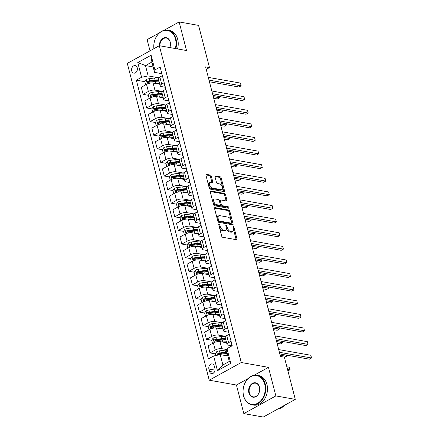 <?xml version="1.0" encoding="UTF-8"?>
<svg xmlns="http://www.w3.org/2000/svg" width="439" height="439" viewBox="0 0 439 439"><rect width="100%" height="100%" fill="white"/><g stroke="black" fill="none" stroke-linecap="round" stroke-linejoin="round"><path stroke-width="0.66" d="M219.077 224.06A0.823 0.461 61.1 0 0 218.874 224.088A0.823 0.461 61.1 0 0 218.737 224.713L221.673 236.067A1.174 0.664 61.1 0 0 222.71 237.274L236.445 239.71A1.174 0.664 61.1 0 0 236.736 239.667A1.174 0.664 61.1 0 0 236.934 238.778L233.998 227.418A0.823 0.461 61.1 0 0 233.268 226.579A0.823 0.461 61.1 0 0 233.065 226.606A0.823 0.461 61.1 0 0 232.928 227.232L233.307 228.703A3.759 2.118 61.1 0 1 232.681 231.562A3.759 2.118 61.1 0 1 231.748 231.688L230.607 231.485A3.759 2.118 61.1 0 1 227.281 227.632L226.903 226.162A0.823 0.461 61.1 0 0 226.173 225.322A0.823 0.461 61.1 0 0 225.97 225.35A0.823 0.461 61.1 0 0 225.833 225.975L226.211 227.44A3.759 2.118 61.1 0 1 225.586 230.299A3.759 2.118 61.1 0 1 224.653 230.431L223.511 230.228A3.759 2.118 61.1 0 1 220.186 226.376L219.807 224.905A0.823 0.461 61.1 0 0 219.077 224.06M131.716 70.898A3.83 2.881 -79.9 0 0 133.818 73.143A3.83 2.881 -79.9 0 0 136.628 71.656A3.83 2.881 -79.9 0 0 137.253 67.842A3.83 2.881 -79.9 0 0 135.157 65.598A3.83 2.881 -79.9 0 0 132.342 67.085A3.83 2.881 -79.9 0 0 131.716 70.898M211.34 176.269A1.174 0.664 61.1 0 0 210.303 175.068L206.451 174.382A1.174 0.664 61.1 0 0 206.154 174.426A1.174 0.664 61.1 0 0 205.962 175.315L209.222 187.925A1.174 0.664 61.1 0 0 210.265 189.132L223.994 191.569A1.174 0.664 61.1 0 0 224.285 191.525A1.174 0.664 61.1 0 0 224.483 190.636L221.218 178.025A1.174 0.664 61.1 0 0 220.18 176.818L215.527 175.995A1.174 0.664 61.1 0 0 215.236 176.034A1.174 0.664 61.1 0 0 215.039 176.928L216.438 182.322A1.174 0.664 61.1 0 0 217.475 183.529L219.785 183.936A3.144 1.772 61.1 0 1 222.359 186.542A3.144 1.772 61.1 0 1 222.041 189.549A3.144 1.772 61.1 0 1 221.261 189.653L212.224 188.051A3.144 1.772 61.1 0 1 209.644 185.445A3.144 1.772 61.1 0 1 209.963 182.443A3.144 1.772 61.1 0 1 210.742 182.333L212.251 182.602A1.174 0.664 61.1 0 0 212.542 182.558A1.174 0.664 61.1 0 0 212.734 181.669L211.34 176.269L210.473 176.747A1.174 0.664 61.1 0 0 209.436 175.545L205.913 174.92M186.531 50.529L179.139 21.95L198.571 25.396L209.48 67.584L205.595 66.893L280.488 356.49L284.373 357.181L295.288 399.369L275.857 395.918L268.465 367.344L241.263 362.515L159.33 45.705L186.531 50.529M215.044 207.62A1.174 0.664 61.1 0 0 214.753 207.658A1.174 0.664 61.1 0 0 214.556 208.552L217.821 221.163A1.174 0.664 61.1 0 0 218.858 222.364L232.588 224.801A1.174 0.664 61.1 0 0 232.884 224.763A1.174 0.664 61.1 0 0 233.076 223.868L229.816 211.258A1.174 0.664 61.1 0 0 228.774 210.056L215.044 207.62L214.561 207.883M213.519 204.547L210.259 191.936A1.174 0.664 61.1 0 1 210.457 191.042A1.174 0.664 61.1 0 1 210.747 190.998L224.477 193.434A1.174 0.664 61.1 0 1 225.52 194.642L226.914 200.036A1.174 0.664 61.1 0 1 226.716 200.93A1.174 0.664 61.1 0 1 226.425 200.969L220.855 199.981A1.174 0.664 61.1 0 0 220.565 200.025A1.174 0.664 61.1 0 0 220.373 200.914L221.294 204.497A1.174 0.664 61.1 0 0 222.337 205.699L228.132 206.731A0.823 0.461 61.1 0 1 228.807 207.411A0.823 0.461 61.1 0 1 228.724 208.196A0.823 0.461 61.1 0 1 228.521 208.223L214.561 205.748A1.174 0.664 61.1 0 1 213.519 204.547M214.907 368.48L214.287 366.088A3.71 2.788 -79.9 0 0 212.251 363.915A3.71 2.788 -79.9 0 0 209.529 365.352A3.71 2.788 -79.9 0 0 208.92 369.051L209.54 371.443A3.71 2.788 -79.9 0 0 211.576 373.616A3.71 2.788 -79.9 0 0 214.298 372.179A3.71 2.788 -79.9 0 0 214.907 368.48M241.263 362.515L209.233 380.196L127.299 63.386L159.33 45.705M226.985 348.626L230.788 363.322L217.453 370.681L213.656 355.985L220.224 354.624L222.902 364.968L229.306 361.429L226.628 351.09L226.985 348.626L232.22 345.734L160.142 67.024L154.907 69.916L154.55 72.38L151.878 62.036L145.474 65.576L148.146 75.914L158.77 77.802M144.81 81.67L136.337 80.167L208.415 358.877L213.656 355.985M136.337 80.167L141.577 77.275L137.775 62.579L151.104 55.221L154.907 69.916M247.986 378.648L236.434 385.025L243.826 413.604L275.857 395.918M243.826 413.604L263.257 417.05L295.288 399.369M179.139 21.95L163.862 30.384M159.533 32.777L147.109 39.631L150.012 50.847M236.434 385.025L209.233 380.196M206.237 69.373L209.48 67.584M220.224 354.624L227.896 355.985M153.145 66.937L145.474 65.576L137.775 62.579M148.333 95.279L143.119 94.358L141.292 87.279L146.527 84.387A4.785 1.641 -14.5 0 1 153.101 83.026L159.736 84.206M143.119 94.358L148.36 91.466A4.785 1.641 -14.5 0 1 154.929 90.105L162.293 91.411M151.85 108.888L146.642 107.967L144.81 100.888L150.05 97.996A4.785 1.641 -14.5 0 1 156.619 96.635L163.259 97.815M146.642 107.967L151.878 105.075A4.785 1.641 -14.5 0 1 158.452 103.714L165.81 105.02M155.368 122.497L150.16 121.576L148.333 114.497L153.568 111.605A4.785 1.641 -14.5 0 1 160.142 110.244L166.776 111.424M150.16 121.576L155.395 118.684A4.785 1.641 -14.5 0 1 161.969 117.323L169.328 118.629M158.891 136.106L153.677 135.185L151.85 128.106L157.085 125.214A4.785 1.641 -14.5 0 1 163.659 123.853L170.294 125.033M153.677 135.185L158.918 132.293A4.785 1.641 -14.5 0 1 165.487 130.932L172.851 132.238M162.408 149.715L157.2 148.794L155.368 141.715L160.608 138.823A4.785 1.641 -14.5 0 1 167.177 137.462L173.817 138.642M157.2 148.794L162.435 145.902A4.785 1.641 -14.5 0 1 169.01 144.541L176.368 145.847M165.926 163.324L160.718 162.397L158.891 155.324L164.126 152.432A4.785 1.641 -14.5 0 1 170.7 151.071L177.334 152.251M160.718 162.397L165.958 159.511A4.785 1.641 -14.5 0 1 172.527 158.15L179.886 159.456M169.449 176.933L164.241 176.006L162.408 168.933L167.643 166.041A4.785 1.641 -14.5 0 1 174.217 164.68L180.846 165.838M164.241 176.006L169.476 173.12A4.785 1.641 -14.5 0 1 176.044 171.759L183.409 173.065M172.966 190.542L167.758 189.615L165.926 182.542L171.166 179.65A4.785 1.641 -14.5 0 1 177.735 178.289L184.375 179.469M167.758 189.615L172.993 186.729A4.785 1.641 -14.5 0 1 179.567 185.368L186.926 186.674M176.489 204.151L171.276 203.224L169.449 196.151L174.684 193.259A4.785 1.641 -14.5 0 1 181.258 191.898L187.892 193.078M171.276 203.224L176.516 200.332A4.785 1.641 -14.5 0 1 183.085 198.977L190.449 200.283M180.006 217.76L174.799 216.833L172.966 209.76L178.207 206.868A4.785 1.641 -14.5 0 1 184.775 205.507L191.409 206.687M174.799 216.833L180.034 213.941A4.785 1.641 -14.5 0 1 186.608 212.586L193.967 213.892M183.524 231.369L178.316 230.442L176.489 223.369L181.724 220.477A4.785 1.641 -14.5 0 1 188.293 219.116L194.932 220.296M178.316 230.442L183.551 227.55A4.785 1.641 -14.5 0 1 190.125 226.195L197.484 227.495M187.047 244.978L181.834 244.051L180.006 236.978L185.242 234.086A4.785 1.641 -14.5 0 1 191.816 232.725L198.45 233.899M181.834 244.051L187.074 241.159A4.785 1.641 -14.5 0 1 193.643 239.804L201.007 241.104M190.564 258.587L185.357 257.66L183.524 250.587L188.765 247.695A4.785 1.641 -14.5 0 1 195.333 246.334L201.973 247.508M185.357 257.66L190.592 254.768A4.785 1.641 -14.5 0 1 197.166 253.407L204.525 254.713M194.082 272.196L188.874 271.269L187.047 264.196L192.282 261.304A4.785 1.641 -14.5 0 1 198.856 259.943L205.49 261.117M188.874 271.269L194.109 268.377A4.785 1.641 -14.5 0 1 200.683 267.016L208.042 268.322M197.605 285.805L192.392 284.878L190.564 277.805L195.799 274.913A4.785 1.641 -14.5 0 1 202.374 273.552L209.008 274.726M192.392 284.878L197.632 281.986A4.785 1.641 -14.5 0 1 204.201 280.625L211.565 281.931M201.122 299.414L195.915 298.487L194.082 291.414L199.322 288.522A4.785 1.641 -14.5 0 1 205.891 287.161L212.531 288.335M195.915 298.487L201.15 295.595A4.785 1.641 -14.5 0 1 207.724 294.234L215.083 295.54M204.64 313.018L199.432 312.096L197.605 305.023L202.84 302.131A4.785 1.641 -14.5 0 1 209.414 300.77L216.048 301.944M199.432 312.096L204.673 309.204A4.785 1.641 -14.5 0 1 211.241 307.843L218.6 309.149M208.163 326.627L202.955 325.705L201.122 318.626L206.357 315.74A4.785 1.641 -14.5 0 1 212.931 314.379L219.56 315.537M202.955 325.705L208.19 322.813A4.785 1.641 -14.5 0 1 214.759 321.452L222.123 322.758M211.68 340.236L206.473 339.314L204.64 332.235L209.88 329.349A4.785 1.641 -14.5 0 1 216.449 327.988L223.089 329.162M206.473 339.314L211.708 336.422A4.785 1.641 -14.5 0 1 218.282 335.061L225.641 336.367M215.198 353.845L209.99 352.923L208.163 345.844L213.398 342.958A4.785 1.641 -14.5 0 1 219.972 341.597L226.606 342.771M209.99 352.923L215.231 350.031A4.785 1.641 -14.5 0 1 221.799 348.67L226.848 349.565M231.688 343.677A3.172 1.087 165.5 0 0 231.594 344.088L232.044 345.833L228.209 345.136A4.785 1.641 -14.5 0 1 227.034 344.423A4.785 1.641 -14.5 0 1 228.56 342.672L231.073 341.284M228.521 332.208L224.686 331.527A4.785 1.641 -14.5 0 1 223.511 330.814A4.785 1.641 -14.5 0 1 225.042 329.063L227.55 327.675M225.004 318.599L221.168 317.918A4.785 1.641 -14.5 0 1 219.994 317.205A4.785 1.641 -14.5 0 1 221.519 315.454L224.033 314.066M221.481 304.99L217.645 304.309A4.785 1.641 -14.5 0 1 216.476 303.596A4.785 1.641 -14.5 0 1 218.002 301.845L220.515 300.457M217.963 291.381L214.128 290.7A4.785 1.641 -14.5 0 1 212.953 289.987A4.785 1.641 -14.5 0 1 214.484 288.236L216.992 286.848M214.446 277.772L210.61 277.091A4.785 1.641 -14.5 0 1 209.436 276.378A4.785 1.641 -14.5 0 1 210.961 274.627L213.475 273.239M210.923 264.163L207.087 263.482A4.785 1.641 -14.5 0 1 205.918 262.769A4.785 1.641 -14.5 0 1 207.444 261.018L209.952 259.63M207.406 250.554L203.57 249.873A4.785 1.641 -14.5 0 1 202.395 249.16A4.785 1.641 -14.5 0 1 203.921 247.409L206.434 246.021M203.888 236.945L200.052 236.264A4.785 1.641 -14.5 0 1 198.878 235.551A4.785 1.641 -14.5 0 1 200.403 233.8L202.917 232.412M200.365 223.336L196.529 222.655A4.785 1.641 -14.5 0 1 195.36 221.942A4.785 1.641 -14.5 0 1 196.886 220.191L199.394 218.809M196.848 209.727L193.012 209.046A4.785 1.641 -14.5 0 1 191.838 208.333A4.785 1.641 -14.5 0 1 193.363 206.582L195.876 205.2M193.33 196.118L189.494 195.437A4.785 1.641 -14.5 0 1 188.32 194.724A4.785 1.641 -14.5 0 1 189.846 192.973L192.359 191.591M189.807 182.509L185.971 181.828A4.785 1.641 -14.5 0 1 184.797 181.115A4.785 1.641 -14.5 0 1 186.328 179.364L188.836 177.982M186.29 168.9L182.454 168.219A4.785 1.641 -14.5 0 1 181.28 167.506A4.785 1.641 -14.5 0 1 182.805 165.755L185.318 164.373M182.767 155.291L178.931 154.61A4.785 1.641 -14.5 0 1 177.762 153.897A4.785 1.641 -14.5 0 1 179.288 152.146L181.801 150.764M179.249 141.682L175.413 141.001A4.785 1.641 -14.5 0 1 174.239 140.288A4.785 1.641 -14.5 0 1 175.77 138.537L178.278 137.155M175.732 128.073L171.896 127.392A4.785 1.641 -14.5 0 1 170.722 126.679A4.785 1.641 -14.5 0 1 172.247 124.928L174.76 123.546M172.209 114.464L168.373 113.783A4.785 1.641 -14.5 0 1 167.204 113.07A4.785 1.641 -14.5 0 1 168.73 111.319L171.237 109.937M168.691 100.855L164.855 100.174A4.785 1.641 -14.5 0 1 163.681 99.461A4.785 1.641 -14.5 0 1 165.207 97.716L167.72 96.328M165.174 87.246L161.338 86.565A4.785 1.641 -14.5 0 1 160.164 85.857A4.785 1.641 -14.5 0 1 161.689 84.107L164.202 82.719M161.651 73.637L154.55 72.38M219.017 354.525L218.468 354.427M215.5 340.916L214.951 340.818M211.977 327.307L211.428 327.209M208.459 313.698L207.91 313.6M204.942 300.089L204.393 299.991M201.419 286.48L200.87 286.382M197.901 272.871L197.352 272.773M194.384 259.262L193.835 259.164M190.861 245.653L190.312 245.555M187.343 232.044L186.794 231.946M183.826 218.435L183.277 218.337M180.303 204.826L179.754 204.728M176.785 191.217L176.237 191.119M173.262 177.608L172.714 177.515M169.745 163.999L169.196 163.906M166.227 150.39L165.679 150.297M162.704 136.781L162.156 136.688M159.187 123.172L158.638 123.079M155.669 109.563L155.121 109.47M152.146 95.954L151.598 95.861M148.629 82.345L148.08 82.252M227.034 344.423L225.202 337.344A4.785 1.641 -14.5 0 1 226.727 335.594L229.24 334.211M223.511 330.814L221.684 323.735A4.785 1.641 -14.5 0 1 223.21 321.985L225.723 320.602M219.994 317.205L218.167 310.126A4.785 1.641 -14.5 0 1 219.692 308.376L222.2 306.993M216.476 303.596L214.644 296.517A4.785 1.641 -14.5 0 1 216.169 294.767L218.682 293.384M212.953 289.987L211.126 282.908A4.785 1.641 -14.5 0 1 212.652 281.158L215.165 279.775M209.436 276.378L207.603 269.299A4.785 1.641 -14.5 0 1 209.134 267.549L211.642 266.166M205.918 262.769L204.086 255.69A4.785 1.641 -14.5 0 1 205.611 253.945L208.124 252.557M202.395 249.16L200.568 242.087A4.785 1.641 -14.5 0 1 202.094 240.336L204.607 238.948M198.878 235.551L197.045 228.478A4.785 1.641 -14.5 0 1 198.576 226.727L201.084 225.339M195.36 221.942L193.528 214.869A4.785 1.641 -14.5 0 1 195.053 213.118L197.566 211.73M191.838 208.333L190.01 201.26A4.785 1.641 -14.5 0 1 191.536 199.509L194.049 198.121M188.32 194.724L186.487 187.651A4.785 1.641 -14.5 0 1 188.013 185.9L190.526 184.512M184.797 181.115L182.97 174.042A4.785 1.641 -14.5 0 1 184.495 172.291L187.009 170.903M181.28 167.506L179.452 160.433A4.785 1.641 -14.5 0 1 180.978 158.682L183.486 157.294M177.762 153.897L175.929 146.824A4.785 1.641 -14.5 0 1 177.455 145.073L179.968 143.685M174.239 140.288L172.412 133.215A4.785 1.641 -14.5 0 1 173.937 131.464L176.451 130.076M170.722 126.679L168.889 119.606A4.785 1.641 -14.5 0 1 170.42 117.855L172.928 116.467M167.204 113.07L165.371 105.997A4.785 1.641 -14.5 0 1 166.897 104.246L169.41 102.858M163.681 99.461L161.854 92.388A4.785 1.641 -14.5 0 1 163.379 90.637L165.893 89.249M160.164 85.857L158.331 78.779A4.785 1.641 -14.5 0 1 159.862 77.028L162.37 75.64M148.146 75.914L141.577 77.275M222.902 364.968L217.453 370.681M229.306 361.429L230.788 363.322M151.104 55.221L151.878 62.036M268.465 367.344L254.06 375.296M218.841 225.125A0.823 0.461 61.1 0 1 218.94 225.383L219.319 226.853A3.759 2.118 61.1 0 0 222.644 230.705L223.511 230.228M225.586 230.299L224.724 230.777A3.759 2.118 61.1 0 1 223.791 230.909L222.644 230.705M232.681 231.562L231.819 232.039A3.759 2.118 61.1 0 1 230.887 232.165L229.74 231.962A3.759 2.118 61.1 0 1 226.414 228.11L226.036 226.639A0.823 0.461 61.1 0 0 225.937 226.381M236.116 239.65A1.174 0.664 61.1 0 0 236.067 239.255L233.131 227.901A0.823 0.461 61.1 0 0 233.032 227.643M232.258 224.741A1.174 0.664 61.1 0 0 232.209 224.345L228.949 211.735A1.174 0.664 61.1 0 0 227.912 210.533L214.512 208.157M218.584 220.175A0.823 0.461 61.1 0 0 219.308 221.02L231.364 223.155A0.823 0.461 61.1 0 0 231.567 223.127A0.823 0.461 61.1 0 0 231.704 222.502L231.304 220.954A3.759 2.118 61.1 0 0 227.978 217.102L219.736 215.637A3.759 2.118 61.1 0 0 218.803 215.768A3.759 2.118 61.1 0 0 218.183 218.627L218.584 220.175L217.717 220.652A0.823 0.461 61.1 0 0 218.446 221.497L219.308 221.02M231.567 223.127L230.7 223.605A0.823 0.461 61.1 0 1 230.497 223.632L218.446 221.497M218.803 215.768L217.942 216.246A3.759 2.118 61.1 0 0 217.316 219.105L218.183 218.627M217.717 220.652L217.316 219.105M210.21 191.536L223.61 193.917L224.477 193.434M226.096 200.914A1.174 0.664 61.1 0 0 226.047 200.513L224.653 195.119A1.174 0.664 61.1 0 0 223.61 193.917M220.565 200.025L219.703 200.502A1.174 0.664 61.1 0 0 219.505 201.391L220.433 204.975A1.174 0.664 61.1 0 0 221.47 206.176L227.27 207.208L228.132 206.731M228.017 208.135A0.823 0.461 61.1 0 0 227.27 207.208M215.077 198.955A3.144 1.772 61.1 0 0 214.298 199.065A3.144 1.772 61.1 0 0 213.98 202.066A3.144 1.772 61.1 0 0 216.559 204.673L219.741 205.238A1.174 0.664 61.1 0 0 220.032 205.2A1.174 0.664 61.1 0 0 220.23 204.305L219.302 200.727A1.174 0.664 61.1 0 0 218.265 199.52L215.077 198.955M214.298 199.065L213.431 199.542A3.144 1.772 61.1 0 0 213.113 202.549A3.144 1.772 61.1 0 0 215.692 205.15L216.559 204.673M220.032 205.2L219.171 205.677A1.174 0.664 61.1 0 1 218.874 205.715L215.692 205.15M211.916 182.542A1.174 0.664 61.1 0 0 211.872 182.147L210.473 176.747M209.963 182.443L209.096 182.92A3.144 1.772 61.1 0 0 208.777 185.922A3.144 1.772 61.1 0 0 211.357 188.529L212.224 188.051M222.041 189.549L221.174 190.027A3.144 1.772 61.1 0 1 220.394 190.131L211.357 188.529M223.665 191.508A1.174 0.664 61.1 0 0 223.616 191.113L220.356 178.503A1.174 0.664 61.1 0 0 219.313 177.296L214.995 176.533M225.997 355.65L226.343 355.601A9.159 3.139 -14.5 0 1 227.764 355.464M215.648 355.574L215.187 353.79L216.636 351.749A3.172 1.087 -14.5 0 1 219.44 350.876L224.938 350.157A9.159 3.139 -14.5 0 1 226.787 350.004M226.892 352.089A9.159 3.139 165.5 0 0 225.47 352.226L219.977 352.945A3.172 1.087 165.5 0 0 217.914 353.477C217.234 354.257 217.349 354.69 218.254 354.783A3.172 1.087 -14.5 0 1 220.312 354.251L225.811 353.538A9.159 3.139 -14.5 0 1 227.226 353.395M218.638 354.849L219.034 353.675A1.613 0.554 -14.5 0 1 219.588 353.565L225.086 352.846A7.6 2.601 -14.5 0 1 227.051 352.704M217.898 354.827L218.254 354.783M287.567 369.523L289.91 369.934L289.208 367.213L286.865 366.801M287.957 371.015L290.058 369.66L289.208 367.213M279.83 353.938L309.385 359.184L311.553 357.988L279.402 352.287M310.845 355.266L311.553 357.988L310.845 355.266L278.699 349.565M224.977 342.48A7.6 2.601 -14.5 0 1 226.595 342.722M222.48 342.041L222.825 341.997A9.159 3.139 -14.5 0 1 226.376 341.871M212.509 343.446L211.669 340.181L213.118 338.14A3.172 1.087 -14.5 0 1 215.922 337.267L221.415 336.554A9.159 3.139 -14.5 0 1 225.525 336.493M225.838 339.802L225.838 339.802A9.159 3.139 -14.5 0 0 222.288 339.929L222.825 341.997M225.503 338.496A9.159 3.139 165.5 0 0 221.953 338.617L216.454 339.336A3.172 1.087 165.5 0 0 214.397 339.868C213.716 340.648 213.826 341.081 214.737 341.174A3.172 1.087 -14.5 0 1 216.795 340.642L222.288 339.929M215.121 341.24L215.516 340.066A1.613 0.554 -14.5 0 1 216.07 339.956L221.563 339.237A7.6 2.601 -14.5 0 1 225.723 339.347M214.38 341.218L214.737 341.174M280.159 355.222L286.393 356.325L286.058 355.047M284.434 357.406L286.393 356.325L286.294 355.085M221.459 328.877A7.6 2.601 -14.5 0 1 223.072 329.113M218.962 328.432L219.308 328.388A9.159 3.139 -14.5 0 1 222.853 328.262M208.991 329.837L208.146 326.572L209.595 324.531A3.172 1.087 -14.5 0 1 212.399 323.658L217.898 322.945A9.159 3.139 -14.5 0 1 222.002 322.884M222.321 326.193L222.321 326.193A9.159 3.139 -14.5 0 0 218.77 326.32L219.308 328.388M277.069 343.271L280.708 343.913L282.87 342.716L282.54 341.438M221.98 324.887A9.159 3.139 165.5 0 0 218.435 325.014L212.937 325.727A3.172 1.087 165.5 0 0 210.879 326.259C210.193 327.039 210.308 327.472 211.214 327.565A3.172 1.087 -14.5 0 1 213.277 327.033L218.77 326.32M211.598 327.631L211.993 326.457A1.613 0.554 -14.5 0 1 212.547 326.347L218.046 325.628A7.6 2.601 -14.5 0 1 222.2 325.738M210.863 327.609L211.214 327.565M276.641 341.613L282.87 342.716L282.771 341.476M217.936 315.268A7.6 2.601 -14.5 0 1 219.555 315.504M215.439 314.823L215.785 314.779A9.159 3.139 -14.5 0 1 219.335 314.653M205.474 316.228L204.629 312.969L206.078 310.922A3.172 1.087 -14.5 0 1 208.882 310.049L214.38 309.336A9.159 3.139 -14.5 0 1 218.485 309.275M218.798 312.584L218.798 312.584A9.159 3.139 -14.5 0 0 215.253 312.711L215.785 314.779M273.552 329.662L277.19 330.304L279.352 329.113L279.023 327.829M218.463 311.278A9.159 3.139 165.5 0 0 214.912 311.405L209.419 312.118A3.172 1.087 165.5 0 0 207.356 312.65C206.676 313.43 206.791 313.863 207.696 313.956A3.172 1.087 -14.5 0 1 209.754 313.424L215.253 312.711M208.081 314.022L208.476 312.848A1.613 0.554 -14.5 0 1 209.03 312.738L214.528 312.019A7.6 2.601 -14.5 0 1 218.682 312.129M207.34 314L207.696 313.956M273.124 328.004L279.352 329.113L279.253 327.867M228.17 330.068A3.172 1.087 165.5 0 0 228.077 330.479A3.172 1.087 165.5 0 0 228.099 330.545M276.312 340.329L305.868 345.575L308.03 344.379L275.884 338.678M307.327 341.657L308.03 344.379L307.327 341.657L275.176 335.956M228.708 332.136A3.172 1.087 165.5 0 0 228.609 332.548A3.172 1.087 165.5 0 0 228.637 332.614L229.032 333.464M228.971 333.92A3.172 1.087 -14.5 0 1 228.949 333.854A3.172 1.087 -14.5 0 1 229.043 333.442M224.653 316.459A3.172 1.087 165.5 0 0 224.559 316.87A3.172 1.087 165.5 0 0 224.581 316.936M272.789 326.72L302.35 331.966L304.512 330.77L272.361 325.069M303.81 328.048L304.512 330.77L303.81 328.048L271.659 322.347M225.185 318.527A3.172 1.087 165.5 0 0 225.092 318.939A3.172 1.087 165.5 0 0 225.114 319.005L225.509 319.861M225.454 320.311A3.172 1.087 -14.5 0 1 225.432 320.245A3.172 1.087 -14.5 0 1 225.525 319.833M221.13 302.85A3.172 1.087 165.5 0 0 221.036 303.261A3.172 1.087 165.5 0 0 221.058 303.327M269.272 313.111L298.827 318.357L300.995 317.161L268.844 311.46M300.287 314.439L300.995 317.161L300.287 314.439L268.141 308.738M221.668 304.918A3.172 1.087 165.5 0 0 221.574 305.33A3.172 1.087 165.5 0 0 221.596 305.396L221.991 306.252M221.931 306.702A3.172 1.087 -14.5 0 1 221.909 306.636A3.172 1.087 -14.5 0 1 222.002 306.224M214.419 301.659A7.6 2.601 -14.5 0 1 216.037 301.895M211.922 301.214L212.267 301.17A9.159 3.139 -14.5 0 1 215.812 301.044M201.951 302.619L201.106 299.36L202.56 297.313A3.172 1.087 -14.5 0 1 205.364 296.44L210.857 295.727A9.159 3.139 -14.5 0 1 214.967 295.666M215.28 298.975L215.28 298.975A9.159 3.139 -14.5 0 0 211.73 299.102L212.267 301.17M270.029 316.053L273.667 316.695L275.835 315.504L275.5 314.22M214.94 297.669A9.159 3.139 165.5 0 0 211.395 297.796L205.896 298.509A3.172 1.087 165.5 0 0 203.839 299.041C203.158 299.821 203.268 300.254 204.179 300.347A3.172 1.087 -14.5 0 1 206.237 299.815L211.73 299.102M204.563 300.413L204.958 299.239A1.613 0.554 -14.5 0 1 205.512 299.129L211.005 298.41A7.6 2.601 -14.5 0 1 215.159 298.52M203.822 300.391L204.179 300.347M269.601 314.395L275.835 315.504L275.736 314.258M217.612 289.246A3.172 1.087 165.5 0 0 217.519 289.652A3.172 1.087 165.5 0 0 217.541 289.718M265.754 299.502L295.31 304.748L297.472 303.552L265.326 297.851M296.769 300.83L297.472 303.552L296.769 300.83L264.618 295.129M218.145 291.309A3.172 1.087 165.5 0 0 218.051 291.721A3.172 1.087 165.5 0 0 218.073 291.787L218.474 292.643M218.413 293.093A3.172 1.087 -14.5 0 1 218.392 293.027A3.172 1.087 -14.5 0 1 218.485 292.621M243.607 395.824A14.602 10.975 -79.9 0 0 257.6 403.276A14.602 10.975 -79.9 0 0 264.728 384.163A14.602 10.975 -79.9 0 0 250.729 376.711A14.602 10.975 -79.9 0 0 243.607 395.824M265.222 384.059A14.964 11.249 100.1 0 1 262.769 398.969A14.964 11.249 100.1 0 1 251.788 404.763A14.964 11.249 100.1 0 1 243.579 396.005A14.964 11.249 100.1 0 1 246.027 381.101A14.964 11.249 100.1 0 1 257.013 375.301A14.964 11.249 100.1 0 1 265.222 384.059M248.886 392.905A7.304 5.487 100.1 0 1 252.447 383.351A7.304 5.487 100.1 0 1 259.449 387.077A7.304 5.487 100.1 0 1 255.882 396.631A7.304 5.487 100.1 0 1 248.886 392.905M259.422 387.258A6.942 5.219 -79.9 0 0 255.613 383.198A6.942 5.219 -79.9 0 0 250.515 385.886A6.942 5.219 -79.9 0 0 249.379 392.806A6.942 5.219 -79.9 0 0 253.188 396.867A6.942 5.219 -79.9 0 0 258.286 394.178A6.942 5.219 -79.9 0 0 259.422 387.258M284.576 405.279A14.964 11.249 100.1 0 1 277.86 408.989M257.013 375.301L258.725 375.603A14.964 11.249 100.1 0 1 266.928 384.361A14.964 11.249 100.1 0 1 264.481 399.27A14.964 11.249 100.1 0 1 253.495 405.071L251.788 404.763M175.326 48.542A14.602 10.975 -79.9 0 0 175.474 39.044A14.602 10.975 -79.9 0 0 162.271 31.191A14.602 10.975 -79.9 0 0 153.957 48.669M153.908 48.696A14.964 11.249 100.1 0 1 167.758 30.181A14.964 11.249 100.1 0 1 175.968 38.939A14.964 11.249 100.1 0 1 175.825 48.63M159.362 45.711A7.304 5.487 100.1 0 1 163.999 37.869A7.304 5.487 100.1 0 1 170.195 41.957A7.304 5.487 100.1 0 1 169.838 47.566M169.794 47.56A6.942 5.219 -79.9 0 0 170.167 42.144A6.942 5.219 -79.9 0 0 166.359 38.078A6.942 5.219 -79.9 0 0 159.867 45.799M167.758 30.181L169.47 30.483A14.964 11.249 100.1 0 1 177.674 39.241A14.964 11.249 100.1 0 1 177.537 48.932M210.896 288.05A7.6 2.601 -14.5 0 1 212.514 288.286M208.399 287.605L208.75 287.561A9.159 3.139 -14.5 0 1 212.295 287.435M198.433 289.01L197.588 285.751L199.037 283.704A3.172 1.087 -14.5 0 1 201.841 282.831L207.34 282.118A9.159 3.139 -14.5 0 1 211.444 282.058M211.763 285.366A7.6 2.601 -14.5 0 1 211.757 285.366A9.159 3.139 -14.5 0 0 208.212 285.493L208.75 287.561M266.511 302.444L270.15 303.086L272.312 301.895L271.982 300.611M211.422 284.06A9.159 3.139 165.5 0 0 207.872 284.187L202.379 284.9A3.172 1.087 165.5 0 0 200.321 285.432C199.635 286.212 199.75 286.645 200.656 286.738A3.172 1.087 -14.5 0 1 202.714 286.206L208.212 285.493M201.04 286.804L201.435 285.63A1.613 0.554 -14.5 0 1 201.989 285.52L207.488 284.801A7.6 2.601 -14.5 0 1 211.642 284.911M200.299 286.782L200.656 286.738M266.083 300.786L272.312 301.895L272.213 300.649M207.378 274.441A7.6 2.601 -14.5 0 1 208.997 274.677M204.881 273.996L205.227 273.952A9.159 3.139 -14.5 0 1 208.777 273.826M194.911 275.401L194.071 272.142L195.52 270.095A3.172 1.087 -14.5 0 1 198.324 269.228L203.822 268.509A9.159 3.139 -14.5 0 1 207.927 268.448M208.24 271.757L208.24 271.757A9.159 3.139 -14.5 0 0 204.695 271.884L205.227 273.952M262.994 288.835L266.627 289.477L268.794 288.286L268.459 287.002M207.905 270.451A9.159 3.139 165.5 0 0 204.354 270.578L198.862 271.291A3.172 1.087 165.5 0 0 196.798 271.823C196.118 272.603 196.233 273.036 197.138 273.129A3.172 1.087 -14.5 0 1 199.196 272.603L204.695 271.884M197.523 273.195L197.918 272.021A1.613 0.554 -14.5 0 1 198.472 271.911L203.97 271.192A7.6 2.601 -14.5 0 1 208.124 271.302M196.782 273.173L197.138 273.129M262.566 287.177L268.794 288.286L268.695 287.04M203.861 260.832A7.6 2.601 -14.5 0 1 205.474 261.068M201.364 260.387L201.71 260.343A9.159 3.139 -14.5 0 1 205.254 260.217M191.393 261.792L190.548 258.533L192.002 256.486A3.172 1.087 -14.5 0 1 194.806 255.619L200.299 254.9A9.159 3.139 -14.5 0 1 204.409 254.839M204.722 258.148L204.722 258.148A9.159 3.139 -14.5 0 0 201.172 258.275L201.71 260.343M259.471 275.226L263.109 275.868L265.271 274.677L264.942 273.393M204.382 256.842A9.159 3.139 165.5 0 0 200.837 256.969L195.339 257.682A3.172 1.087 165.5 0 0 193.281 258.214C192.6 258.994 192.71 259.427 193.615 259.52A3.172 1.087 -14.5 0 1 195.679 258.994L201.172 258.275M194 259.586L194.4 258.412A1.613 0.554 -14.5 0 1 194.954 258.302L200.447 257.583A7.6 2.601 -14.5 0 1 204.601 257.693M193.264 259.564L193.615 259.52M259.043 273.568L265.271 274.677L265.172 273.431M200.338 247.223A7.6 2.601 -14.5 0 1 201.956 247.459M197.841 246.778L198.187 246.734A9.159 3.139 -14.5 0 1 201.737 246.608M187.876 248.183L187.03 244.924L188.479 242.877A3.172 1.087 -14.5 0 1 191.283 242.01L196.782 241.291A9.159 3.139 -14.5 0 1 200.886 241.231M201.205 244.539A7.6 2.601 -14.5 0 1 201.199 244.539A9.159 3.139 -14.5 0 0 197.654 244.666L198.187 246.734M255.953 261.617L259.592 262.259L261.754 261.068L261.424 259.784M200.864 243.233A9.159 3.139 165.5 0 0 197.314 243.36L191.821 244.079A3.172 1.087 165.5 0 0 189.763 244.605C189.077 245.385 189.193 245.818 190.098 245.911A3.172 1.087 -14.5 0 1 192.156 245.385L197.654 244.666M190.482 245.977L190.877 244.803A1.613 0.554 -14.5 0 1 191.431 244.693L196.93 243.974A7.6 2.601 -14.5 0 1 201.084 244.084M189.741 245.955L190.098 245.911M255.525 259.959L261.754 261.068L261.655 259.822M196.82 233.614A7.6 2.601 -14.5 0 1 198.439 233.85M194.323 233.169L194.669 233.125A9.159 3.139 -14.5 0 1 198.219 232.999M184.353 234.574L183.513 231.315L184.962 229.268A3.172 1.087 -14.5 0 1 187.766 228.401L193.264 227.682A9.159 3.139 -14.5 0 1 197.369 227.621M197.682 230.93L197.682 230.93A9.159 3.139 -14.5 0 0 194.137 231.057L194.669 233.125M252.436 248.008L256.069 248.65L258.236 247.459L257.902 246.175M197.347 229.624A9.159 3.139 165.5 0 0 193.797 229.751L188.298 230.47A3.172 1.087 165.5 0 0 186.24 230.996C185.56 231.776 185.67 232.215 186.58 232.302A3.172 1.087 -14.5 0 1 188.638 231.776L194.137 231.057M186.965 232.368L187.36 231.194A1.613 0.554 -14.5 0 1 187.914 231.084L193.412 230.365A7.6 2.601 -14.5 0 1 197.566 230.475M186.224 232.346L186.58 232.302M252.008 246.35L258.236 247.459L258.137 246.219M214.095 275.637A3.172 1.087 165.5 0 0 213.996 276.043A3.172 1.087 165.5 0 0 214.023 276.109M262.231 285.893L291.792 291.139L293.954 289.943L261.803 284.242M293.252 287.221L293.954 289.943L293.252 287.221L261.101 281.52M214.627 277.7A3.172 1.087 165.5 0 0 214.534 278.112A3.172 1.087 165.5 0 0 214.556 278.178L214.951 279.034M214.896 279.484A3.172 1.087 -14.5 0 1 214.869 279.423A3.172 1.087 -14.5 0 1 214.967 279.012M210.572 262.028A3.172 1.087 165.5 0 0 210.479 262.44A3.172 1.087 165.5 0 0 210.5 262.5M258.714 272.29L288.269 277.53L290.437 276.334L258.286 270.633M289.729 273.612L290.437 276.334L289.729 273.612L257.583 267.911M211.11 264.097A3.172 1.087 165.5 0 0 211.016 264.503A3.172 1.087 165.5 0 0 211.038 264.569L211.433 265.425M211.373 265.875A3.172 1.087 -14.5 0 1 211.351 265.814A3.172 1.087 -14.5 0 1 211.444 265.403M207.054 248.419A3.172 1.087 165.5 0 0 206.961 248.831A3.172 1.087 165.5 0 0 206.983 248.891M255.191 258.681L284.752 263.921L286.914 262.725L254.763 257.024M286.212 260.003L286.914 262.725L286.212 260.003L254.06 254.302M207.587 250.488A3.172 1.087 165.5 0 0 207.493 250.899A3.172 1.087 165.5 0 0 207.515 250.96L207.91 251.816M207.856 252.266A3.172 1.087 -14.5 0 1 207.834 252.206A3.172 1.087 -14.5 0 1 207.927 251.794M203.537 234.81A3.172 1.087 165.5 0 0 203.438 235.222A3.172 1.087 165.5 0 0 203.466 235.282M251.673 245.072L281.229 250.312L283.396 249.116L251.245 243.415M282.694 246.394L283.396 249.116L282.694 246.394L250.543 240.693M204.069 236.879A3.172 1.087 165.5 0 0 203.976 237.29A3.172 1.087 165.5 0 0 203.998 237.351L204.393 238.207M204.338 238.657A3.172 1.087 -14.5 0 1 204.311 238.596A3.172 1.087 -14.5 0 1 204.409 238.185M200.014 221.201A3.172 1.087 165.5 0 0 199.921 221.613A3.172 1.087 165.5 0 0 199.943 221.673M248.156 231.463L277.711 236.703L279.873 235.507L247.728 229.806M279.171 232.785L279.873 235.507L279.171 232.785L247.025 227.084M200.552 223.27A3.172 1.087 165.5 0 0 200.453 223.681A3.172 1.087 165.5 0 0 200.48 223.742L200.875 224.598M200.815 225.048A3.172 1.087 -14.5 0 1 200.793 224.987A3.172 1.087 -14.5 0 1 200.886 224.576M193.303 220.005A7.6 2.601 -14.5 0 1 194.916 220.241M190.806 219.56L191.152 219.516A9.159 3.139 -14.5 0 1 194.696 219.39M180.835 220.965L179.99 217.706L181.444 215.659A3.172 1.087 -14.5 0 1 184.248 214.792L189.741 214.073A9.159 3.139 -14.5 0 1 193.846 214.012M194.164 217.321L194.164 217.321A9.159 3.139 -14.5 0 0 190.614 217.448L191.152 219.516M248.913 234.399L252.551 235.041L254.713 233.85L254.384 232.566M193.824 216.015A9.159 3.139 165.5 0 0 190.279 216.142L184.781 216.861A3.172 1.087 165.5 0 0 182.723 217.387C182.042 218.167 182.152 218.606 183.058 218.693A3.172 1.087 -14.5 0 1 185.121 218.167L190.614 217.448M183.442 218.759L183.842 217.585A1.613 0.554 -14.5 0 1 184.396 217.475L189.889 216.756A7.6 2.601 -14.5 0 1 194.043 216.866M182.706 218.737L183.058 218.693M248.485 232.741L254.713 233.85L254.615 232.61M196.496 207.592A3.172 1.087 165.5 0 0 196.403 208.004A3.172 1.087 165.5 0 0 196.425 208.064M244.633 217.854L274.194 223.094L276.356 221.898L244.205 216.197M275.654 219.176L276.356 221.898L275.654 219.176L243.502 213.475M197.029 209.661A3.172 1.087 165.5 0 0 196.935 210.072A3.172 1.087 165.5 0 0 196.957 210.133L197.352 210.989M197.298 211.439A3.172 1.087 -14.5 0 1 197.276 211.378A3.172 1.087 -14.5 0 1 197.369 210.967M189.78 206.396A7.6 2.601 -14.5 0 1 191.399 206.632M187.283 205.951L187.629 205.907A9.159 3.139 -14.5 0 1 191.179 205.781M177.318 207.356L176.473 204.097L177.921 202.05A3.172 1.087 -14.5 0 1 180.725 201.183L186.224 200.464A9.159 3.139 -14.5 0 1 190.328 200.403M190.641 203.712L190.641 203.712A9.159 3.139 -14.5 0 0 187.096 203.839L187.629 205.907M245.396 220.79L249.034 221.437L251.196 220.241L250.867 218.957M190.306 202.406A9.159 3.139 165.5 0 0 186.756 202.533L181.263 203.252A3.172 1.087 165.5 0 0 179.2 203.778C178.519 204.558 178.635 204.997 179.54 205.084A3.172 1.087 -14.5 0 1 181.598 204.558L187.096 203.839M179.924 205.15L180.319 203.976A1.613 0.554 -14.5 0 1 180.873 203.866L186.372 203.147A7.6 2.601 -14.5 0 1 190.526 203.257M179.183 205.128L179.54 205.084M244.967 219.132L251.196 220.241L251.097 219.001M192.973 193.983A3.172 1.087 165.5 0 0 192.88 194.395A3.172 1.087 165.5 0 0 192.902 194.455M241.115 204.245L270.671 209.485L272.838 208.289L240.687 202.588M272.131 205.573L272.838 208.289L272.131 205.573L239.985 199.866M193.511 196.052A3.172 1.087 165.5 0 0 193.418 196.463A3.172 1.087 165.5 0 0 193.44 196.524L193.835 197.38M193.78 197.83A3.172 1.087 -14.5 0 1 193.753 197.769A3.172 1.087 -14.5 0 1 193.851 197.358M186.262 192.787A7.6 2.601 -14.5 0 1 187.881 193.023M183.765 192.342L184.111 192.298A9.159 3.139 -14.5 0 1 187.662 192.172M173.795 193.747L172.955 190.488L174.404 188.441A3.172 1.087 -14.5 0 1 177.208 187.574L182.701 186.855A9.159 3.139 -14.5 0 1 186.811 186.794M187.124 190.103L187.124 190.103A9.159 3.139 -14.5 0 0 183.573 190.23L184.111 192.298M241.873 207.181L245.511 207.828L247.678 206.632L247.344 205.348M186.789 188.797A9.159 3.139 165.5 0 0 183.239 188.924L177.74 189.643A3.172 1.087 165.5 0 0 175.682 190.169C175.002 190.949 175.112 191.388 176.023 191.475A3.172 1.087 -14.5 0 1 178.08 190.949L183.573 190.23M176.407 191.547L176.802 190.367A1.613 0.554 -14.5 0 1 177.356 190.257L182.849 189.538A7.6 2.601 -14.5 0 1 187.009 189.648M175.666 191.519L176.023 191.475M241.445 205.523L247.678 206.632L247.58 205.392M189.456 180.374A3.172 1.087 165.5 0 0 189.363 180.786A3.172 1.087 165.5 0 0 189.385 180.846M237.598 190.636L267.153 195.876L269.316 194.686L237.17 188.979M268.613 191.964L269.316 194.686L268.613 191.964L236.462 186.257M189.994 182.443A3.172 1.087 165.5 0 0 189.895 182.854A3.172 1.087 165.5 0 0 189.922 182.915L190.317 183.771M190.257 184.221A3.172 1.087 -14.5 0 1 190.235 184.161A3.172 1.087 -14.5 0 1 190.328 183.749M182.745 179.178A7.6 2.601 -14.5 0 1 184.358 179.414M180.248 178.733L180.594 178.689A9.159 3.139 -14.5 0 1 184.139 178.563M170.277 180.138L169.432 176.879L170.881 174.832A3.172 1.087 -14.5 0 1 173.685 173.965L179.183 173.246A9.159 3.139 -14.5 0 1 183.288 173.185M183.606 176.494L183.606 176.494A9.159 3.139 -14.5 0 0 180.056 176.621L180.594 178.689M238.355 193.572L241.993 194.219L244.155 193.023L243.826 191.739M183.266 175.188A9.159 3.139 165.5 0 0 179.721 175.315L174.223 176.034A3.172 1.087 165.5 0 0 172.165 176.56C171.479 177.34 171.594 177.779 172.5 177.866A3.172 1.087 -14.5 0 1 174.563 177.34L180.056 176.621M172.884 177.938L173.284 176.758A1.613 0.554 -14.5 0 1 173.839 176.648L179.332 175.929A7.6 2.601 -14.5 0 1 183.486 176.039M172.148 177.91L172.5 177.866M237.927 191.914L244.155 193.023L244.057 191.783M185.938 166.765A3.172 1.087 165.5 0 0 185.845 167.177A3.172 1.087 165.5 0 0 185.867 167.237M234.075 177.027L263.636 182.267L265.798 181.077L233.647 175.37M265.096 178.355L265.798 181.077L265.096 178.355L232.944 172.648M186.471 168.834A3.172 1.087 165.5 0 0 186.377 169.245A3.172 1.087 165.5 0 0 186.399 169.306L186.794 170.162M186.74 170.617A3.172 1.087 -14.5 0 1 186.718 170.552A3.172 1.087 -14.5 0 1 186.811 170.14M179.222 165.569A7.6 2.601 -14.5 0 1 180.841 165.805M176.725 165.124L177.071 165.08A9.159 3.139 -14.5 0 1 180.621 164.954M166.76 166.529L165.915 163.27L167.363 161.223A3.172 1.087 -14.5 0 1 170.167 160.356L175.666 159.637A9.159 3.139 -14.5 0 1 179.77 159.576M180.083 162.885L180.083 162.885A9.159 3.139 -14.5 0 0 176.538 163.012L177.071 165.08M234.838 179.963L238.476 180.61L240.638 179.414L240.309 178.13M179.749 161.579A9.159 3.139 165.5 0 0 176.198 161.706L170.705 162.425A3.172 1.087 165.5 0 0 168.642 162.951C167.961 163.731 168.077 164.17 168.982 164.257A3.172 1.087 -14.5 0 1 171.04 163.731L176.538 163.012M169.366 164.329L169.761 163.149A1.613 0.554 -14.5 0 1 170.316 163.039L175.814 162.326A7.6 2.601 -14.5 0 1 179.968 162.43M168.625 164.301L168.982 164.257M234.41 178.311L240.638 179.414L240.539 178.174M182.415 153.156A3.172 1.087 165.5 0 0 182.322 153.568A3.172 1.087 165.5 0 0 182.344 153.634M230.557 163.418L260.113 168.658L262.281 167.468L230.129 161.761M261.573 164.746L262.281 167.468L261.573 164.746L229.427 159.039M182.953 155.225A3.172 1.087 165.5 0 0 182.86 155.636A3.172 1.087 165.5 0 0 182.882 155.697L183.277 156.553M183.217 157.008A3.172 1.087 -14.5 0 1 183.195 156.942A3.172 1.087 -14.5 0 1 183.288 156.531M175.704 151.96A7.6 2.601 -14.5 0 1 177.323 152.196M173.207 151.515L173.553 151.471A9.159 3.139 -14.5 0 1 177.098 151.345M163.237 152.92L162.392 149.661L163.846 147.614A3.172 1.087 -14.5 0 1 166.65 146.747L172.143 146.028A9.159 3.139 -14.5 0 1 176.253 145.968M176.566 149.276L176.566 149.276A9.159 3.139 -14.5 0 0 173.015 149.403L173.553 151.471M231.315 166.354L234.953 167.001L237.12 165.805L236.786 164.521M176.226 147.97A9.159 3.139 165.5 0 0 172.681 148.097L167.182 148.816A3.172 1.087 165.5 0 0 165.124 149.342C164.444 150.122 164.554 150.561 165.465 150.648A3.172 1.087 -14.5 0 1 167.522 150.122L173.015 149.403M165.849 150.72L166.244 149.54A1.613 0.554 -14.5 0 1 166.798 149.43L172.291 148.717A7.6 2.601 -14.5 0 1 176.445 148.821M165.108 150.692L165.465 150.648M230.887 164.702L237.12 165.805L237.022 164.565M178.898 139.547A3.172 1.087 165.5 0 0 178.805 139.959A3.172 1.087 165.5 0 0 178.827 140.025M227.04 149.809L256.596 155.049L258.758 153.859L226.612 148.152M258.055 151.137L258.758 153.859L258.055 151.137L225.904 145.43M179.436 141.616A3.172 1.087 165.5 0 0 179.337 142.027A3.172 1.087 165.5 0 0 179.359 142.093L179.76 142.944M179.699 143.399A3.172 1.087 -14.5 0 1 179.677 143.333A3.172 1.087 -14.5 0 1 179.77 142.922M172.181 138.351A7.6 2.601 -14.5 0 1 173.8 138.587M169.684 137.906L170.036 137.862A9.159 3.139 -14.5 0 1 173.581 137.736M159.719 139.311L158.874 136.052L160.323 134.005A3.172 1.087 -14.5 0 1 163.127 133.138L168.625 132.419A9.159 3.139 -14.5 0 1 172.73 132.358M173.048 135.667A7.6 2.601 -14.5 0 1 173.043 135.667A9.159 3.139 -14.5 0 0 169.498 135.794L170.036 137.862M227.797 152.745L231.435 153.392L233.597 152.196L233.268 150.912M172.708 134.361A9.159 3.139 165.5 0 0 169.158 134.488L163.665 135.207A3.172 1.087 165.5 0 0 161.607 135.733C160.921 136.513 161.036 136.952 161.942 137.039A3.172 1.087 -14.5 0 1 163.999 136.513L169.498 135.794M162.326 137.111L162.721 135.931A1.613 0.554 -14.5 0 1 163.275 135.821L168.774 135.108A7.6 2.601 -14.5 0 1 172.928 135.212M161.585 137.083L161.942 137.039M227.369 151.093L233.597 152.196L233.499 150.956M168.664 124.742A7.6 2.601 -14.5 0 1 170.283 124.978M166.167 124.297L166.513 124.253A9.159 3.139 -14.5 0 1 170.063 124.127M156.196 125.702L155.357 122.443L156.805 120.396A3.172 1.087 -14.5 0 1 159.609 119.529L165.108 118.81A9.159 3.139 -14.5 0 1 169.213 118.749M169.525 122.058A7.6 2.601 -14.5 0 1 169.525 122.064A9.159 3.139 -14.5 0 0 165.98 122.185L166.513 124.253M224.28 139.136L227.918 139.783L230.08 138.587L229.745 137.303M169.191 120.752A9.159 3.139 165.5 0 0 165.64 120.879L160.147 121.598A3.172 1.087 165.5 0 0 158.084 122.124C157.403 122.904 157.519 123.343 158.424 123.43A3.172 1.087 -14.5 0 1 160.482 122.904L165.98 122.185M158.808 123.502L159.203 122.322A1.613 0.554 -14.5 0 1 159.758 122.212L165.256 121.499A7.6 2.601 -14.5 0 1 169.41 121.603M158.067 123.474L158.424 123.43M223.852 137.484L230.08 138.587L229.981 137.347M165.146 111.133A7.6 2.601 -14.5 0 1 166.76 111.369M162.649 110.688L162.995 110.644A9.159 3.139 -14.5 0 1 166.54 110.524M152.679 112.093L151.834 108.834L153.288 106.787A3.172 1.087 -14.5 0 1 156.092 105.92L161.585 105.201A9.159 3.139 -14.5 0 1 165.695 105.14M166.008 108.449A7.6 2.601 -14.5 0 1 166.008 108.455A9.159 3.139 -14.5 0 0 162.457 108.576L162.995 110.644M220.757 125.527L224.395 126.174L226.562 124.978L226.228 123.694M165.668 107.143A9.159 3.139 165.5 0 0 162.123 107.27L156.624 107.989A3.172 1.087 165.5 0 0 154.566 108.515C153.886 109.295 153.996 109.734 154.901 109.821A3.172 1.087 -14.5 0 1 156.964 109.295L162.457 108.576M155.285 109.893L155.686 108.713A1.613 0.554 -14.5 0 1 156.24 108.603L161.733 107.89A7.6 2.601 -14.5 0 1 165.887 107.994M154.55 109.865L154.901 109.821M220.329 123.875L226.562 124.978L226.458 123.738M161.623 97.524A7.6 2.601 -14.5 0 1 163.242 97.76M159.127 97.079L159.472 97.035A9.159 3.139 -14.5 0 1 163.023 96.915M149.161 98.49L148.316 95.225L149.765 93.183A3.172 1.087 -14.5 0 1 152.569 92.311L158.067 91.592A9.159 3.139 -14.5 0 1 162.172 91.531M162.49 94.84A7.6 2.601 -14.5 0 1 162.485 94.846A9.159 3.139 -14.5 0 0 158.94 94.967L159.472 97.035M217.239 111.918L220.877 112.565L223.039 111.369L222.71 110.085M162.15 93.54A9.159 3.139 165.5 0 0 158.6 93.661L153.107 94.38A3.172 1.087 165.5 0 0 151.049 94.906C150.363 95.686 150.478 96.125 151.384 96.212A3.172 1.087 -14.5 0 1 153.441 95.686L158.94 94.967M151.768 96.284L152.163 95.104A1.613 0.554 -14.5 0 1 152.717 94.994L158.216 94.281A7.6 2.601 -14.5 0 1 162.37 94.385M151.027 96.256L151.384 96.212M216.811 110.266L223.039 111.369L222.941 110.129M158.106 83.915A7.6 2.601 -14.5 0 1 159.725 84.151M155.609 83.47L155.955 83.426A9.159 3.139 -14.5 0 1 159.505 83.306M145.638 84.881L144.799 81.616L146.247 79.574A3.172 1.087 -14.5 0 1 149.051 78.702L154.55 77.983A9.159 3.139 -14.5 0 1 158.655 77.922M158.967 81.231A7.6 2.601 -14.5 0 1 158.967 81.237A9.159 3.139 -14.5 0 0 155.422 81.358L155.955 83.426M213.722 98.309L217.354 98.956L219.522 97.76L219.187 96.476M158.633 79.931A9.159 3.139 165.5 0 0 155.082 80.052L149.584 80.771A3.172 1.087 165.5 0 0 147.526 81.297C146.846 82.082 146.955 82.516 147.866 82.603A3.172 1.087 -14.5 0 1 149.924 82.077L155.422 81.358M148.25 82.675L148.645 81.495A1.613 0.554 -14.5 0 1 149.2 81.391L154.698 80.672A7.6 2.601 -14.5 0 1 158.852 80.776M147.509 82.647L147.866 82.603M213.294 96.657L219.522 97.76L219.423 96.52M175.381 125.938A3.172 1.087 165.5 0 0 175.282 126.35A3.172 1.087 165.5 0 0 175.309 126.416M223.517 136.2L253.078 141.44L255.24 140.25L223.089 134.543M254.538 137.528L255.24 140.25L254.538 137.528L222.386 131.821M175.913 128.007A3.172 1.087 165.5 0 0 175.819 128.418A3.172 1.087 165.5 0 0 175.841 128.484L176.237 129.335M176.182 129.79A3.172 1.087 -14.5 0 1 176.16 129.725A3.172 1.087 -14.5 0 1 176.253 129.313M171.858 112.329A3.172 1.087 165.5 0 0 171.764 112.741A3.172 1.087 165.5 0 0 171.786 112.807M219.999 122.591L249.555 127.831L251.723 126.641L219.571 120.934M251.015 123.919L251.723 126.641L251.015 123.919L218.869 118.212M172.395 114.398A3.172 1.087 165.5 0 0 172.302 114.809A3.172 1.087 165.5 0 0 172.324 114.875L172.719 115.726M172.659 116.181A3.172 1.087 -14.5 0 1 172.637 116.115A3.172 1.087 -14.5 0 1 172.73 115.704M168.34 98.72A3.172 1.087 165.5 0 0 168.247 99.132A3.172 1.087 165.5 0 0 168.269 99.198M216.476 108.982L246.038 114.222L248.2 113.032L216.054 107.325M247.497 110.31L248.2 113.032L247.497 110.31L215.346 104.603M168.872 100.789A3.172 1.087 165.5 0 0 168.779 101.2A3.172 1.087 165.5 0 0 168.801 101.266L169.196 102.117M169.141 102.572A3.172 1.087 -14.5 0 1 169.119 102.507A3.172 1.087 -14.5 0 1 169.213 102.095M164.823 85.111A3.172 1.087 165.5 0 0 164.724 85.523A3.172 1.087 165.5 0 0 164.751 85.589M212.959 95.373L242.515 100.619L244.682 99.423L212.531 93.716M243.98 96.701L244.682 99.423L243.98 96.701L211.828 90.994M165.355 87.18A3.172 1.087 165.5 0 0 165.262 87.591A3.172 1.087 165.5 0 0 165.283 87.657L165.679 88.508M165.624 88.963A3.172 1.087 -14.5 0 1 165.596 88.897A3.172 1.087 -14.5 0 1 165.695 88.486M161.3 71.502A3.172 1.087 165.5 0 0 161.206 71.914A3.172 1.087 165.5 0 0 161.228 71.98M209.441 81.764L238.997 87.01L241.159 85.814L209.013 80.107M240.457 83.092L241.159 85.814L240.457 83.092L208.311 77.385M161.837 73.571A3.172 1.087 165.5 0 0 161.739 73.982A3.172 1.087 165.5 0 0 161.766 74.048L162.161 74.899M162.101 75.354A3.172 1.087 -14.5 0 1 162.079 75.288A3.172 1.087 -14.5 0 1 162.172 74.877M153.101 83.026L154.929 90.105M156.619 96.635L158.452 103.714M160.142 110.244L161.969 117.323M163.659 123.853L165.487 130.932M167.177 137.462L169.01 144.541M170.7 151.071L172.527 158.15M174.217 164.68L176.044 171.759M177.735 178.289L179.567 185.368M181.258 191.898L183.085 198.977M184.775 205.507L186.608 212.586M188.293 219.116L190.125 226.195M191.816 232.725L193.643 239.804M195.333 246.334L197.166 253.407M198.856 259.943L200.683 267.016M202.374 273.552L204.201 280.625M205.891 287.161L207.724 294.234M209.414 300.77L211.241 307.843M212.931 314.379L214.759 321.452M216.449 327.988L218.282 335.061M219.972 341.597L221.799 348.67M226.727 335.594L228.56 342.672M213.398 342.958L215.231 350.031M209.88 329.349L211.708 336.422M223.21 321.985L225.042 329.063M206.357 315.74L208.19 322.813M219.692 308.376L221.519 315.454M202.84 302.131L204.673 309.204M216.169 294.767L218.002 301.845M199.322 288.522L201.15 295.595M212.652 281.158L214.484 288.236M195.799 274.913L197.632 281.986M209.134 267.549L210.961 274.627M192.282 261.304L194.109 268.377M205.611 253.945L207.444 261.018M188.765 247.695L190.592 254.768M202.094 240.336L203.921 247.409M185.242 234.086L187.074 241.159M198.576 226.727L200.403 233.8M181.724 220.477L183.551 227.55M195.053 213.118L196.886 220.191M178.207 206.868L180.034 213.941M191.536 199.509L193.363 206.582M174.684 193.259L176.516 200.332M188.013 185.9L189.846 192.973M171.166 179.65L172.993 186.729M184.495 172.291L186.328 179.364M167.643 166.041L169.476 173.12M180.978 158.682L182.805 165.755M164.126 152.432L165.958 159.511M177.455 145.073L179.288 152.146M160.608 138.823L162.435 145.902M173.937 131.464L175.77 138.537M157.085 125.214L158.918 132.293M170.42 117.855L172.247 124.928M153.568 111.605L155.395 118.684M166.897 104.246L168.73 111.319M150.05 97.996L151.878 105.075M163.379 90.637L165.207 97.716M146.527 84.387L148.36 91.466M159.862 77.028L161.689 84.107M214.232 372.277L209.54 371.443M215.017 370.132L208.92 369.051M219.319 226.853L220.186 226.376M223.791 230.909L224.653 230.431M226.036 226.639L226.903 226.162M226.414 228.11L227.281 227.632M229.74 231.962L230.607 231.485M230.887 232.165L231.748 231.688M233.131 227.901L233.998 227.418M236.067 239.255L236.934 238.778M218.94 225.383L219.807 224.905M227.912 210.533L228.774 210.056M228.949 211.735L229.816 211.258M232.209 224.345L233.076 223.868M230.497 223.632L231.364 223.155M210.265 191.267L210.747 190.998M224.653 195.119L225.52 194.642M226.047 200.513L226.914 200.036M219.505 201.391L220.373 200.914M220.433 204.975L221.294 204.497M221.47 206.176L222.337 205.699M218.874 205.715L219.741 205.238M211.872 182.147L212.734 181.669M220.394 190.131L221.261 189.653M215.044 176.258L215.527 175.995M219.313 177.296L220.18 176.818M220.356 178.503L221.218 178.025M223.616 191.113L224.483 190.636M205.968 174.651L206.451 174.382M209.436 175.545L210.303 175.068M216.597 351.798L217.475 355.195M225.811 353.538L226.343 355.601M224.938 350.157L225.47 352.226M220.312 354.251L220.416 354.657M219.44 350.876L219.977 352.945M219.034 353.675L217.914 353.477M213.08 338.189L214.21 342.557M221.415 336.554L221.953 338.617M216.795 340.642L217.069 341.707M215.922 337.267L216.454 339.336M215.516 340.066L214.397 339.868M209.562 324.58L210.693 328.948M217.898 322.945L218.435 325.014M213.277 327.033L213.546 328.098M212.399 323.658L212.937 325.727M211.993 326.457L210.879 326.259M206.039 310.971L207.17 315.339M214.38 309.336L214.912 311.405M209.754 313.424L210.029 314.489M208.882 310.049L209.419 312.118M208.476 312.848L207.356 312.65M202.522 297.362L203.652 301.736M210.857 295.727L211.395 297.796M206.237 299.815L206.511 300.88M205.364 296.44L205.896 298.509M204.958 299.239L203.839 299.041M199.004 283.753L200.135 288.127M207.34 282.118L207.872 284.187M202.714 286.206L202.988 287.271M201.841 282.831L202.379 284.9M201.435 285.63L200.321 285.432M195.481 270.144L196.612 274.518M203.822 268.509L204.354 270.578M199.196 272.603L199.471 273.662M198.324 269.228L198.862 271.291M197.918 272.021L196.798 271.823M191.964 256.535L193.094 260.909M200.299 254.9L200.837 256.969M195.679 258.994L195.953 260.053M194.806 255.619L195.339 257.682M194.4 258.412L193.281 258.214M188.446 242.926L189.577 247.3M196.782 241.291L197.314 243.36M192.156 245.385L192.43 246.444M191.283 242.01L191.821 244.079M190.877 244.803L189.763 244.605M184.923 229.317L186.054 233.691M193.264 227.682L193.797 229.751M188.638 231.776L188.913 232.835M187.766 228.401L188.298 230.47M187.36 231.194L186.24 230.996M181.406 215.714L182.536 220.082M189.741 214.073L190.279 216.142M185.121 218.167L185.395 219.226M184.248 214.792L184.781 216.861M183.842 217.585L182.723 217.387M177.888 202.105L179.013 206.473M186.224 200.464L186.756 202.533M181.598 204.558L181.872 205.617M180.725 201.183L181.263 203.252M180.319 203.976L179.2 203.778M174.365 188.496L175.496 192.864M182.701 186.855L183.239 188.924M178.08 190.949L178.355 192.008M177.208 187.574L177.74 189.643M176.802 190.367L175.682 190.169M170.848 174.887L171.978 179.255M179.183 173.246L179.721 175.315M174.563 177.34L174.837 178.399M173.685 173.965L174.223 176.034M173.284 176.758L172.165 176.56M167.325 161.278L168.455 165.646M175.666 159.637L176.198 161.706M171.04 163.731L171.314 164.79M170.167 160.356L170.705 162.425M169.761 163.149L168.642 162.951M163.807 147.669L164.938 152.037M172.143 146.028L172.681 148.097M167.522 150.122L167.797 151.181M166.65 146.747L167.182 148.816M166.244 149.54L165.124 149.342M160.29 134.06L161.42 138.428M168.625 132.419L169.158 134.488M163.999 136.513L164.274 137.572M163.127 133.138L163.665 135.207M162.721 135.931L161.607 135.733M156.767 120.451L157.897 124.819M165.108 118.81L165.64 120.879M160.482 122.904L160.756 123.963M159.609 119.529L160.147 121.598M159.203 122.322L158.084 122.124M153.249 106.842L154.38 111.21M161.585 105.201L162.123 107.27M156.964 109.295L157.239 110.354M156.092 105.92L156.624 107.989M155.686 108.713L154.566 108.515M149.732 93.233L150.862 97.601M158.067 91.592L158.6 93.661M153.441 95.686L153.716 96.745M152.569 92.311L153.107 94.38M152.163 95.104L151.049 94.906M146.209 79.624L147.339 83.992M154.55 77.983L155.082 80.052M149.924 82.077L150.198 83.136M149.051 78.702L149.584 80.771M148.645 81.495L147.526 81.297M228.077 330.479L228.609 332.548M228.949 333.854L229.065 334.304M224.559 316.87L225.092 318.939M225.432 320.245L225.547 320.695M221.036 303.261L221.574 305.33M221.909 306.636L222.024 307.086M217.519 289.652L218.051 291.721M218.392 293.027L218.507 293.477M213.996 276.043L214.534 278.112M214.869 279.423L214.989 279.868M210.479 262.44L211.016 264.503M211.351 265.814L211.466 266.259M206.961 248.831L207.493 250.899M207.834 252.206L207.949 252.65M203.438 235.222L203.976 237.29M204.311 238.596L204.431 239.046M199.921 221.613L200.453 223.681M200.793 224.987L200.908 225.437M196.403 208.004L196.935 210.072M197.276 211.378L197.391 211.828M192.88 194.395L193.418 196.463M193.753 197.769L193.868 198.219M189.363 180.786L189.895 182.854M190.235 184.161L190.35 184.61M185.845 167.177L186.377 169.245M186.718 170.552L186.833 171.001M182.322 153.568L182.86 155.636M183.195 156.942L183.31 157.392M178.805 139.959L179.337 142.027M179.677 143.333L179.792 143.783M175.282 126.35L175.819 128.418M176.16 129.725L176.275 130.174M171.764 112.741L172.302 114.809M172.637 116.115L172.752 116.565M168.247 99.132L168.779 101.2M169.119 102.507L169.234 102.956M164.724 85.523L165.262 87.591M165.596 88.897L165.717 89.347M161.206 71.914L161.739 73.982M162.079 75.288L162.194 75.738"/></g></svg>
